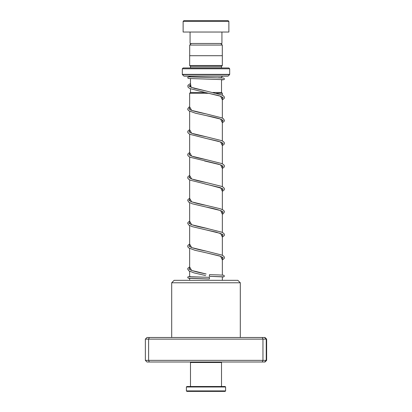 <?xml version="1.0" encoding="UTF-8"?>
<svg xmlns="http://www.w3.org/2000/svg" width="412" height="412" viewBox="0 0 412 412"><rect width="100%" height="100%" fill="white"/><g stroke="black" fill="none" stroke-linecap="round" stroke-linejoin="round"><path stroke-width="0.62" d="M191.297 43.471L189.7 45.068L222.3 45.068L220.703 43.471M222.3 55.718L222.3 45.068M189.7 55.718L189.7 45.068M212.942 92.473L221.532 92.473L221.517 79.537M221.517 77.899L221.517 77.77A1.633 1.633 0 0 1 223.15 76.138M205.047 92.473L190.468 92.473L190.483 88.765M190.483 86.968L190.483 78.62M190.468 92.473L189.649 93.292L208.972 93.292M221.532 92.473L222.351 93.292L216.388 93.292M222.351 280.325L222.351 276.735M222.351 275.092L222.351 257.206M222.351 255.327L222.351 234.335M222.351 232.456L222.351 211.469M222.351 209.59L222.351 188.598M222.351 186.718L222.351 165.732M222.351 163.852L222.351 142.861M222.351 140.981L222.351 119.995M222.351 118.115L222.351 97.124M222.351 95.244L222.351 93.292M189.649 280.325L189.649 278.373M189.649 276.73L189.649 271.333M189.649 269.417L189.649 248.462M189.649 246.551L189.649 225.596M189.649 223.68L189.649 202.725M189.649 200.814L189.649 179.853M189.649 177.943L189.649 156.987M189.649 155.077L189.649 134.116M189.649 132.206L189.649 111.25M189.649 109.335L189.649 93.292M188.851 76.138A1.633 1.633 0 0 1 190.272 76.972M190.468 67.97A0.819 0.819 0 0 0 190.483 67.81L190.483 66.337L221.517 66.337L222.336 65.518L222.336 55.718L189.664 55.718L189.664 65.518L222.336 65.518M190.483 66.337L189.664 65.518M190.483 67.81L221.517 67.81L221.517 66.337M182.315 74.371L229.685 74.371L229.685 68.789L228.871 67.97L183.129 67.97L182.315 68.789L182.315 74.371A0.324 0.324 0 0 0 182.408 74.603L183.85 76.045A0.324 0.324 0 0 0 184.082 76.138L227.918 76.138A0.324 0.324 0 0 0 228.15 76.045L229.592 74.603L182.408 74.603M229.685 68.789L182.315 68.789M183.948 20.6L228.052 20.6L228.871 21.419L183.129 21.419L183.948 20.6M221.929 32.033L221.929 43.471L190.071 43.471L190.071 32.033M228.871 21.419L228.871 32.033L183.129 32.033L183.129 21.419M221.028 361.999L221.517 362.488L190.483 362.488L190.483 386.497M225.112 391.4L186.888 391.4L186.399 390.911L225.601 390.911L225.112 391.4M186.399 386.992L186.888 386.497L225.112 386.497L225.601 386.992L186.399 386.992L186.399 390.911M171.696 282.771L174.147 280.325L237.853 280.325L240.304 282.771L171.696 282.771L171.696 337.495M266.636 339.127L145.364 339.127L147.002 337.495L264.998 337.495L266.636 339.127L266.636 360.366L264.998 361.999L147.002 361.999L145.364 360.366L266.636 360.366M145.364 339.127L145.364 360.366M149.298 337.495L148.608 339.127L148.608 360.366L149.298 361.999M262.284 337.495L262.954 339.127L262.954 360.366L262.284 361.999M264.607 337.495L266.24 339.127L266.24 360.366L264.607 361.999M209.394 278.96L206.361 278.888L209.394 278.96L209.435 277.322L206.407 277.25L209.43 277.322M209.311 276.308L209.507 274.68L218.767 274.938L223.747 275.242L224.447 276.071L223.618 276.936L209.322 276.313L223.304 276.812M218.381 77.77L221.517 77.77M183.85 76.045L228.15 76.045M188.84 278.136L206.361 278.888L188.526 278.26L187.826 277.843L187.826 276.952L189.649 276.426L191.724 276.838L206.407 277.25L188.84 276.663M190.483 83.554L191.096 87.298L206.191 91.037L194.34 88.338L190.004 86.705L189.329 86.123L190.483 85.294M223.17 97.567L222.351 98.128M189.649 106.847L191.652 110.375L206.18 113.903C197.003 112.054 191.23 110.54 190.004 109.577L189.329 109.01L189.649 108.665M223.17 120.433L222.351 120.999M189.649 129.713L191.652 133.246L206.175 136.774C196.807 134.889 191.4 133.437 189.947 132.412L189.329 131.881L189.649 131.531M223.17 143.304L222.351 143.865M189.649 152.584L191.652 156.112L206.18 159.64C197.286 157.889 191.879 156.436 189.947 155.278L189.329 154.747L189.649 154.402M223.17 166.17L222.351 166.736M189.649 175.45L191.652 178.983L206.185 182.511C199.223 181.182 194.083 179.869 190.777 178.581L189.329 177.618L189.649 177.268M223.17 189.041L222.351 189.602M189.649 198.321L191.657 201.849L206.191 205.382C199.346 204.069 194.248 202.776 190.9 201.504L189.329 200.484L189.649 200.139M223.17 211.912L222.351 212.474M189.649 221.192L191.657 224.72L207.633 228.552M223.17 234.778L222.351 235.34M189.649 244.058L191.657 247.591L206.196 251.119C199.738 249.878 194.783 248.647 191.343 247.427L189.329 246.222L189.649 245.876M223.17 257.649L222.351 258.211M189.649 266.93L191.642 270.452L206.129 273.975C200.139 272.811 195.401 271.657 191.915 270.514L190.066 269.695L189.329 269.093L189.649 268.742M190.483 85.227L188.974 86.134M222.351 98.005L222.815 97.556L222.078 96.954L218.901 95.687L206 92.669L220.611 96.238L222.351 99.802M189.649 108.521L188.974 109M222.351 120.876L222.815 120.428L222.011 119.784C220.78 118.883 215.249 117.405 205.995 115.535L220.611 119.104L222.351 122.668M189.649 131.387L188.974 131.871M222.351 143.742L222.815 143.294L221.785 142.531L218.206 141.213L205.99 138.406L220.605 141.97L222.351 145.539M189.649 154.258L188.974 154.737M204.543 160.974L220.611 164.841L222.351 168.405M189.649 177.124L188.974 177.608M204.64 183.865L220.611 187.712L222.351 191.276M189.649 199.995L188.974 200.474M222.351 212.35L222.815 211.902L221.368 210.934C218.066 209.651 212.947 208.343 206.005 207.015L220.611 210.578L222.351 214.147M189.649 222.861L188.974 223.345M222.351 235.221L222.815 234.768L222.197 234.237L216.418 232.203L206.01 229.886L220.616 233.45L222.351 237.013M189.649 245.732L188.974 246.211M222.351 258.087L222.815 257.639L222.197 257.103L219.22 255.867L206.01 252.752L220.616 256.315L222.351 259.884M189.649 268.598L188.974 269.082M205.603 275.54L193.975 272.883L188.83 270.849L187.697 269.082L187.939 268.222L189.649 266.832M225.601 386.992L225.601 390.911M221.517 362.488L221.517 386.497M190.972 361.999L190.483 362.488M240.304 282.771L240.304 337.495M222.351 166.613L222.815 166.165L221.944 165.485L218.571 164.192L190.267 157.281L188.83 156.498L187.96 155.633L187.697 154.742L187.939 153.877L189.649 152.486M222.351 189.484L222.815 189.031L222.083 188.428L206.654 184.282M222.351 237.101L224.2 235.643L224.447 234.778L224.205 233.918L223.319 233.022L221.733 232.177L206.196 228.253C199.604 226.981 194.598 225.73 191.183 224.494L189.51 223.562L189.649 223.005M223.304 79.66L188.531 78.465L187.826 78.048L187.831 77.147L189.994 76.606M221.517 79.954L224.118 79.588L224.437 78.785L223.598 78.059L188.84 76.864M190.483 83.497L187.939 85.269L187.939 86.994L188.83 87.895L190.262 88.668L206 92.669M206.191 91.037L221.574 94.899L223.319 95.805L224.205 96.707L224.447 97.567L224.2 98.427L222.351 99.889M189.649 106.749L188.768 107.28L187.697 109.005L187.939 109.865L188.892 110.807L195.412 113.187L205.995 115.535M206.18 113.903L221.744 117.837L223.376 118.713L224.447 120.438L224.185 121.329L222.351 122.755M189.649 129.62L187.939 131.011L187.697 131.871L187.96 132.762L188.83 133.632L190.267 134.41L205.99 138.406M206.175 136.774L221.393 140.564L223.258 141.501L224.2 142.444L224.447 143.304L224.185 144.2L222.351 145.627M206.18 159.64L221.574 163.502L223.258 164.373L224.2 165.31L224.447 166.175L224.2 167.035L222.351 168.493M189.649 175.358L187.939 176.743L187.697 177.608L187.944 178.473L188.83 179.369L190.421 180.214L205.995 184.143M206.185 182.511L221.568 186.368L223.263 187.239L224.2 188.176L224.447 189.041L224.2 189.906L222.351 191.364M189.649 198.224L187.939 199.614L187.697 200.474L188.83 202.24L192.486 203.832L206.005 207.015M206.191 205.382L220.271 208.755L223.319 210.151L224.2 211.047L224.447 211.912L223.314 213.673L222.351 214.23M189.649 221.095L187.939 222.48L187.697 223.345L188.83 225.107L192.486 226.703L206.01 229.886M189.649 243.966L187.939 245.351L187.697 246.211L187.944 247.076L188.83 247.978L194.886 250.264L206.01 252.752M206.196 251.119L221.738 255.049L223.319 255.888L224.205 256.784L224.447 257.649L224.2 258.509L222.351 259.967"/></g></svg>
